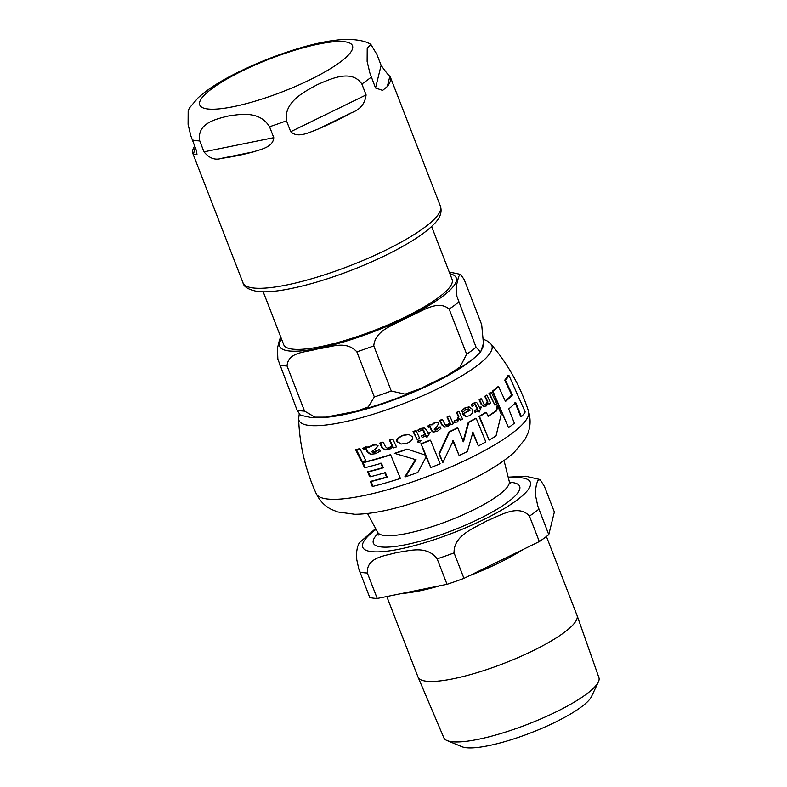 <?xml version="1.0" encoding="UTF-8"?>
<svg xmlns="http://www.w3.org/2000/svg" width="787" height="787" viewBox="0 0 787 787"><rect width="100%" height="100%" fill="white"/><g stroke="black" fill="none" stroke-linecap="round" stroke-linejoin="round"><path stroke-width="1.18" d="M489.111 440.071A115.364 24.79 -21.2 0 0 496.017 435.968L501.25 414.306L497.65 405.895L496.725 410.794A114.627 24.633 158.8 0 1 488.107 416.372L486.386 412.388A114.204 24.545 158.8 0 1 479.49 416.49L489.111 440.071L478.978 416.421A112.994 24.289 -21.2 0 0 485.864 412.319L486.386 412.388M397.72 441.881L401.34 444.025L406.938 443.268C411.394 441.428 413.195 439.215 412.329 436.637L408.915 434.572L403.397 435.339C398.478 437.562 396.579 439.736 397.72 441.881L397.13 441.802C395.517 440.258 397.415 438.074 402.826 435.26L408.591 434.532M432.191 424.842L430.027 424.842L427.931 426.426L428.364 427.351L430.145 426.584L431.66 429.869C432.388 431.532 433.175 432.22 434.031 431.945L437.444 431.246L440.877 428.472L440.13 426.81L436.992 429.732L435.26 430.096L434.198 429.279L436.726 426.888L438.782 423.298L437.257 422.304L435.044 422.688L432.191 424.842L431.266 424.518M429.535 426.367L431.148 429.8C431.876 431.463 432.663 432.152 433.519 431.876M461.959 410.883L462.648 412.378L465.914 409.476L468.472 408.886L470.282 410.135A112.836 24.249 158.8 0 1 463.149 413.962L466.229 416.48L469.475 415.743C472.279 414.119 473.223 411.945 472.308 409.23L469.239 406.997L465.55 407.882L461.448 410.814L465.038 407.814L468.836 406.948M369.329 447.173L366.427 447.075L363.407 448.541L363.879 449.466L366.388 448.797L368.011 452.092L370.923 454.237L375.497 453.696L380.269 451.099L379.482 449.426L375.074 452.191L372.772 452.476L371.464 451.63L375.055 449.367L378.134 445.924L376.255 444.881L373.333 445.176L369.329 447.173L368.09 446.809M365.591 448.551L366.388 448.797L365.621 448.698L367.254 451.994L370.195 454.148M505.284 401.026A113.21 24.328 -21.2 0 0 511.737 394.907L504.723 380.131A110.937 23.846 -21.2 0 0 508.087 375.33L508.953 375.438A112.157 24.102 158.8 0 1 505.451 380.229L504.723 380.131M492.357 391.139A110.937 23.846 -21.2 0 0 498.043 386.633L498.673 386.722A112.157 24.102 158.8 0 1 492.937 391.218L492.357 391.139L508.53 427.675A115.364 24.79 -21.2 0 0 514.373 423.199L508.697 408.945A115.059 24.731 -21.2 0 0 515.701 402.491L521.397 416.736A115.364 24.79 -21.2 0 0 525.214 411.995L508.953 375.438M521.397 416.736L520.699 416.648L515.003 402.393M487.979 416.057A113.426 24.377 -21.2 0 0 496.174 410.725L497.089 405.826L497.65 405.895M420.622 443.927A112.994 24.289 -21.2 0 0 429.997 440.159L430.519 440.228A114.204 24.545 158.8 0 1 421.153 443.996L425.403 455.211M394.366 453.391A112.994 24.289 -21.2 0 0 406.771 449.121L407.332 449.2A114.204 24.545 158.8 0 1 394.966 453.469L415.497 459.598L404.902 476.706L405.492 476.784A115.364 24.79 -21.2 0 0 417.769 472.495L426.377 456.381L430.784 467.576A115.364 24.79 -21.2 0 0 440.14 463.799L430.519 440.228M430.784 467.576L425.856 456.303M401.045 443.986L397.13 441.802M362.256 462.638A112.994 24.289 -21.2 0 0 390.057 454.788L390.686 454.866A114.204 24.545 158.8 0 1 363.082 462.746L362.256 462.638L364.479 467.508L365.296 467.616A114.715 24.653 -21.2 0 0 381.42 463.238L383.367 467.783L382.689 467.694L380.741 463.149M383.367 467.783A115.059 24.731 158.8 0 1 368.375 471.885L370.411 476.735L369.615 476.627L367.578 471.787A113.859 24.466 -21.2 0 0 382.689 467.694M370.411 476.735A115.305 24.781 -21.2 0 0 385.374 472.623L387.184 477.148A115.404 24.8 158.8 0 1 371.139 481.536L372.989 486.356L372.182 486.248L370.333 481.428A114.204 24.545 -21.2 0 0 386.506 477.06L384.705 472.534M428.364 427.351L427.42 426.357L429.505 424.773L431.679 424.783L434.532 422.619L436.992 422.285M435.024 430.046L440.13 426.81M465.973 416.431L463.877 415.625L462.648 413.893A111.626 23.994 -21.2 0 0 469.77 410.066L468.216 408.866M462.648 412.378L461.448 410.814M484.654 404.695L485.756 404.262L487.33 401.832L484.753 396.304A110.918 23.836 -21.2 0 0 486.464 395.163L487.025 395.231A112.138 24.102 158.8 0 1 485.304 396.373L487.881 401.911L486.287 404.331L484.93 404.764L484.035 404.203L481.428 398.852A112.138 24.102 158.8 0 1 479.637 399.953L482.234 405.374L483.434 406.417L486.317 405.954L488.442 403.131L488.875 404.095A113.485 24.387 -21.2 0 0 490.606 402.954L487.025 395.231M483.956 406.545L481.162 404.311L479.106 399.885A110.918 23.836 -21.2 0 0 480.887 398.783L481.428 398.852M488.875 404.095L487.891 403.062M372.428 452.407L379.482 449.426M363.879 449.466L362.62 448.433L365.67 446.977L368.591 447.075L372.635 445.078L375.901 444.842M387.027 448.197L388.926 447.862L391.946 445.629L389.309 440.081A110.918 23.836 -21.2 0 0 392.26 439.107L392.861 439.185A112.138 24.102 158.8 0 1 389.929 440.169L392.556 445.708L389.545 447.941L387.322 448.256L385.463 446.711L383.338 442.294A112.138 24.102 158.8 0 1 380.308 443.229L382.452 447.665L385.443 449.918L389.201 449.525L393.126 446.937L393.569 447.901A113.485 24.387 -21.2 0 0 396.491 446.918L392.861 439.185M385.128 449.869L381.793 447.577L379.649 443.14A110.918 23.836 -21.2 0 0 382.698 442.205L383.338 442.294M393.569 447.901L392.516 446.859M444.557 427.085L441.773 424.872L439.726 420.445A110.918 23.836 -21.2 0 0 442.009 419.412L442.51 419.471A112.138 24.102 158.8 0 1 440.238 420.514L442.274 424.931L444.803 427.134L447.714 426.613L450.597 423.898L451.03 424.862L450.105 423.829M445.895 425.344L447.35 424.95L449.544 422.609L447.006 417.071A110.918 23.836 -21.2 0 0 449.249 415.998L449.751 416.067A112.138 24.102 158.8 0 1 447.508 417.14L450.046 422.668L447.852 425.01L445.167 424.862L442.51 419.471M422.235 437.405A113.485 24.387 -21.2 0 0 426.229 435.791L426.938 437.385L430.214 432.506A113.279 24.348 158.8 0 1 428.069 433.411L426.505 429.977L424.242 428L421.134 428.541L418.192 430.302L418.861 431.729L421.468 430.036L423.111 429.869L425.61 434.424A113.279 24.348 158.8 0 1 421.616 436.037L422.235 437.405L421.084 435.968A112.069 24.082 -21.2 0 0 425.088 434.355L422.53 429.781M426.938 437.385L425.708 435.723M427.961 433.165A112.069 24.082 -21.2 0 0 429.702 432.437L430.214 432.506M418.861 431.729L417.661 430.233L420.602 428.462L424.016 427.971M475.446 412.24A113.485 24.387 -21.2 0 0 478.466 410.499L479.185 412.093L481.329 407.066A113.279 24.348 158.8 0 1 479.716 408.03L478.142 404.607C477.02 402.796 476.361 402.147 476.165 402.659L473.744 403.288L471.58 405.157L472.239 406.584L474.148 404.803L475.486 404.607L477.847 409.122A113.279 24.348 158.8 0 1 474.827 410.863L475.446 412.24L474.925 412.172L474.315 410.794A112.069 24.082 -21.2 0 0 477.335 409.053L474.925 404.518M479.185 412.093L477.955 410.43M479.578 407.735A112.069 24.082 -21.2 0 0 480.798 406.997L481.329 407.066M472.239 406.584L471.059 405.089L473.223 403.219L475.869 402.619M362.286 461.556L361.459 461.438L355.596 449.643A110.918 23.836 -21.2 0 0 359.206 448.777L360.033 448.885A112.138 24.102 158.8 0 1 356.462 449.761L362.286 461.556A114.046 24.515 -21.2 0 0 365.798 460.67L360.033 448.885M494.954 405.226L489.002 393.421A110.918 23.836 -21.2 0 0 490.754 392.182L491.324 392.251A112.138 24.102 158.8 0 1 489.563 393.49L494.954 405.226A114.046 24.515 -21.2 0 0 496.725 403.987L491.324 392.251M417.13 439.412L413.018 431.62A110.918 23.836 -21.2 0 0 415.595 430.617L416.136 430.686A112.138 24.102 158.8 0 1 413.559 431.689L417.13 439.412A113.485 24.387 -21.2 0 0 419.687 438.418L416.136 430.686M460.484 420.228A113.485 24.387 -21.2 0 0 462.579 419.166L459.057 411.444A112.138 24.102 158.8 0 1 456.962 412.506L458.831 416.559L457.375 420.199L454.955 420.474L454.424 422.363L457.365 421.989L459.697 418.477L460.484 420.228L459.195 418.409M454.424 422.363L453.922 422.304L454.453 420.406L456.883 420.14L458.329 416.5L456.46 412.447A110.918 23.836 -21.2 0 0 458.555 411.375L459.057 411.444M419.333 442.087L417.405 441.792L418.536 440.287L420.435 440.612M418.163 442.255L417.405 441.792L418.163 442.255M420.966 440.681L419.068 440.366L417.936 441.861L419.874 442.156L420.966 440.681L419.894 440.199M463.041 441.704L468.285 422.314A112.994 24.289 -21.2 0 0 475.702 418.281L476.214 418.35A114.204 24.545 158.8 0 1 468.786 422.383L463.543 441.773L457.759 427.971A114.204 24.545 158.8 0 1 449.515 431.896L439.441 453.843L442.855 462.589L453.253 440.681L459.116 455.466A115.364 24.79 -21.2 0 0 467.36 451.541L472.948 432.201L478.388 445.954A115.364 24.79 -21.2 0 0 485.825 441.93L476.214 418.35M442.855 462.589L438.93 453.774L449.023 431.827A112.994 24.289 -21.2 0 0 457.267 427.902L457.759 427.971M459.116 455.466L452.751 440.622M478.388 445.954L472.446 432.142M468.786 422.383L468.285 422.314M449.515 431.896L449.023 431.827M439.441 453.843L438.93 453.774M455.024 420.474L454.453 420.406M456.962 412.506L456.46 412.447M413.559 431.689L413.018 431.62M489.563 393.49L489.002 393.421M356.462 449.761L355.596 449.643M471.58 405.157L471.059 405.089M477.847 409.122L477.335 409.053M474.827 410.863L474.315 410.794M418.192 430.302L417.661 430.233M425.61 434.424L425.088 434.355M421.616 436.037L421.084 435.968M440.238 420.514L439.726 420.445M450.046 422.668L449.544 422.609M447.508 417.14L447.006 417.071M451.03 424.862A113.485 24.387 -21.2 0 0 453.273 423.79L449.751 416.067M389.929 440.169L389.309 440.081M392.556 445.708L391.946 445.629M380.308 443.229L379.649 443.14M363.407 448.541L362.62 448.433M485.304 396.373L484.753 396.304M487.881 401.911L487.33 401.832M479.637 399.953L479.106 399.885M470.282 410.135L469.77 410.066M463.149 413.962L462.648 413.893M427.931 426.426L427.42 426.357M372.989 486.356A115.364 24.79 -21.2 0 0 400.406 478.457L390.686 454.866M371.139 481.536L370.333 481.428M387.184 477.148L386.506 477.06M363.082 462.746L365.296 467.616M368.375 471.885L367.578 471.787M421.153 443.996L425.934 455.28L407.332 449.2M394.966 453.469L415.497 459.598M416.038 459.667L405.492 476.784M496.725 410.794L496.174 410.725M479.49 416.49L478.978 416.421M505.451 380.229L512.435 394.995L511.737 394.907M512.435 394.995A114.41 24.594 158.8 0 1 505.48 401.459L498.673 386.722M492.937 391.218L508.53 427.675M263.212 291.82L283.733 344.736A90.298 19.409 -21.2 0 0 374.937 330.176A90.298 19.409 -21.2 0 0 452.112 279.424L431.591 226.508M476.096 347.274L480.66 352.035L483.444 343.378L481.683 324.637L464.182 279.523L460.572 274.358L458.664 276.542L456.47 285.406L456.883 296.296L476.096 347.274A105.881 22.754 -21.2 0 1 466.661 354.199L460.011 367.076L447.596 375.232L419.737 388.926C398.311 398.35 377.258 405.767 356.6 411.207L368.267 406.968L374.346 396.943A105.881 22.754 -21.2 0 0 391.277 391.001L405.059 394.139L419.737 388.926M324.018 417.317L311.032 417.553L300.329 415.192L297.063 410.125A105.881 22.754 -21.2 0 0 304.549 411.109L314.957 417.159L325.907 417.14L356.6 411.207M297.063 410.125L277.85 359.147L277.437 348.257L279.621 339.394L280.733 337.475M374.346 396.943L356.855 351.828C345.434 339.571 329.792 347.834 318.027 348.779C307.294 352.399 287.993 351.228 287.048 365.994L304.549 411.109M466.661 354.199L449.161 309.084C437.247 298.834 420.209 312.764 407.538 317.358C395.91 324.618 375.212 329.114 373.776 345.887L391.277 391.001M189.47 107.809L188.172 110.878L188.093 124.316L190.798 135.777L196.494 150.838L196.986 154.606L193.376 154.577A105.881 22.754 158.8 0 1 192.904 153.662A105.881 22.754 158.8 0 1 194.645 146.057M253.453 151.842A105.881 22.754 158.8 0 1 221.629 158.305C215.185 160.499 209.303 158.344 203.981 151.832L199.75 140.912C196.652 123.205 215.835 119.221 227.768 116.102C240.212 114.272 259.464 110.455 269.548 126.746L273.778 137.666C273.03 147.385 260.871 149.245 253.453 151.842L221.629 158.305M351.71 112.639A105.881 22.754 158.8 0 1 317.338 129.422C309.045 132.334 297.988 138.62 290.708 131.714L286.478 120.805C283.654 101.956 304.372 91.745 317.289 84.671C330.707 78.897 351.494 68.843 361.863 84.002L366.093 94.922C364.991 103.687 360.2 109.59 351.71 112.639L317.338 129.422M389.88 76.172A105.881 22.754 158.8 0 1 390.352 77.087A105.881 22.754 158.8 0 1 387.332 86.491L382.649 90.387L375.537 87.987L369.841 72.925L367.126 61.465L367.214 48.027L370.923 44.554L376.884 54.441L381.115 65.36C385.905 72.129 388.827 75.729 389.88 76.172L387.332 86.491M386.801 596.536L418.025 677.046A85.271 18.327 -21.2 0 0 418.074 677.164A85.271 18.327 -21.2 0 0 425.944 681.158A85.271 18.327 -21.2 0 0 518.554 657.381A85.271 18.327 -21.2 0 0 577.068 615.493A85.271 18.327 -21.2 0 0 577.019 615.375L546.424 536.488M540.098 479.549L544.476 486.543L554.363 512.003L548.775 534.639L537.787 505.982L535.79 496.686L535.642 489.376L536.459 484.359L537.787 480.67L540.098 479.549L525.696 476.224L508.186 477.158M539.331 541.564L463.956 578.366L454.079 552.897C453.538 535.081 474.472 528.215 486.533 521.014C499.46 516.026 518.2 503.513 529.454 516.105L539.331 541.564A105.881 22.754 -21.2 0 0 548.775 534.639M447.026 584.308L377.229 598.474L367.352 573.005C366.417 556.803 385.886 555.897 397.012 552.435C409.014 551.195 426.288 544.653 437.149 558.839L447.026 584.308A105.881 22.754 -21.2 0 0 463.956 578.366M375.655 528.559L359.167 542.912L357.416 547.211L356.6 552.228L356.747 559.537L358.754 568.834L369.742 597.49A105.881 22.754 -21.2 0 0 377.229 598.474M598.386 681.906L591.529 696.485A71.204 15.307 158.8 0 1 536.114 730.739A71.204 15.307 158.8 0 1 465.776 747.65A71.204 15.307 158.8 0 1 462.008 746.725L447.105 740.577A83.166 17.875 -21.2 0 0 527.792 724.237A83.166 17.875 -21.2 0 0 598.386 681.906A83.166 17.875 -21.2 0 0 598.907 677.607L577.068 615.493M418.074 677.164L443.829 737.763A83.166 17.875 -21.2 0 0 447.105 740.577M299.208 414.218L298.627 418.694C299.522 444.862 305.395 469.869 316.246 493.724A113.879 24.476 -21.2 0 0 431.168 475.063A113.879 24.476 -21.2 0 0 528.569 411.365C520.492 386.437 507.969 364.007 490.99 344.086L486.966 340.83L484.044 339.512M298.627 418.714A103.461 22.233 -21.2 0 0 403.475 403.672A103.461 22.233 -21.2 0 0 490.99 344.086M419.068 440.366L418.536 440.287M457.375 420.199L456.883 420.14M458.831 416.559L458.329 416.5M473.744 403.288L473.223 403.219M476.115 405.335L475.594 405.266M423.868 430.637L423.347 430.568M421.134 428.541L420.602 428.462M442.274 424.931L441.773 424.872M447.852 425.01L447.35 424.95M382.452 447.665L381.793 447.577M389.545 447.941L388.926 447.862M368.011 452.092L367.254 451.994M366.427 447.075L365.67 446.977M373.333 445.176L372.635 445.078M375.074 452.191L374.376 452.092M481.693 404.38L481.162 404.311M486.287 404.331L485.756 404.262M465.55 407.882L465.038 407.814M463.238 414.149L462.736 414.09M435.044 422.688L434.532 422.619M436.992 429.732L436.48 429.663M430.027 424.842L429.505 424.773M431.66 429.869L431.148 429.8M403.397 435.339L402.826 435.26M318.332 417.671A95.896 20.61 -21.2 0 0 400.957 397.248A95.896 20.61 -21.2 0 0 475.751 356.619M481.998 349.133A95.896 20.61 -21.2 0 0 483.198 344.529M281.52 339.02A94.696 20.354 -21.2 0 0 375.281 331.052A94.696 20.354 -21.2 0 0 449.898 273.709M279.562 365.011A105.881 22.754 -21.2 0 0 287.048 365.994M356.855 351.828A105.881 22.754 -21.2 0 0 373.776 345.887M449.161 309.084A105.881 22.754 -21.2 0 0 458.605 302.159M309.93 79.812A81.907 17.599 158.8 0 1 207.335 108.921A81.907 17.599 158.8 0 1 242.288 70.899A81.907 17.599 158.8 0 1 344.873 41.79A81.907 17.599 158.8 0 1 309.93 79.812M193.376 154.577L195.156 147.376M273.778 137.666L203.981 151.832M366.093 94.922L290.708 131.714M381.115 65.36L375.537 87.987M390.352 77.087L440.445 206.243A105.881 22.754 158.8 0 1 385.443 250.296A105.881 22.754 158.8 0 1 252.834 287.924A105.881 22.754 158.8 0 1 243.006 282.828L192.904 153.662M371.297 77.077A105.881 22.754 158.8 0 1 361.863 84.002M286.478 120.805A105.881 22.754 158.8 0 1 269.548 126.746M199.75 140.912A105.881 22.754 158.8 0 1 195.678 140.578A105.881 22.754 158.8 0 1 192.264 139.929M469.121 575.838A85.271 18.327 -21.2 0 0 498.663 563.03A85.271 18.327 -21.2 0 0 523.03 549.533M401.96 593.457A85.271 18.327 -21.2 0 0 439.894 585.754M504.034 460.552L509.258 481.447A70.545 15.16 158.8 0 1 472.485 510.409A70.545 15.16 158.8 0 1 384.135 535.475A70.545 15.16 158.8 0 1 377.76 532.445L367.529 513.498M378.114 533.32A78.484 16.871 -21.2 0 0 380.642 546.886A78.484 16.871 -21.2 0 0 478.929 518.997A78.484 16.871 -21.2 0 0 509.582 482.323M376.078 529.326A89.905 19.321 -21.2 0 0 441.448 537.206A89.905 19.321 -21.2 0 0 521.997 477.886A89.905 19.321 -21.2 0 0 508.402 478.004M359.866 572.021A105.881 22.754 -21.2 0 0 367.352 573.005M437.149 558.839A105.881 22.754 -21.2 0 0 454.079 552.897M529.454 516.105A105.881 22.754 -21.2 0 0 538.898 509.169M444.803 427.134L444.291 427.066M385.443 449.918L384.794 449.839M376.255 444.881L375.576 444.793M469.239 406.997L468.727 406.928M466.229 416.48L465.727 416.412M437.257 422.304L436.746 422.235M408.915 434.572L408.355 434.503M401.34 444.025L400.76 443.947M316.246 493.724C319.866 500.994 324.972 506.248 331.563 509.474L337.643 511.953L354.907 514.304C367.372 514.137 381.921 511.796 398.537 507.271C421.389 501.063 444.016 492.672 466.406 482.097C486.74 472.515 502.667 462.608 514.177 452.368L525.047 439.274L527.88 433.322C530.576 426.495 530.802 419.176 528.569 411.365M480.65 352.035C473.302 359.472 462.284 367.204 447.596 375.232M460.926 274.456L449.249 272.027M189.214 108.213L198.078 97.844C206.656 90.092 218.186 82.478 232.647 75.011C253.571 64.209 275.755 55.297 299.217 48.253C318.676 42.4 335.301 39.439 349.084 39.35C359.767 39.921 367.047 41.652 370.913 44.554M440.445 206.243C442.176 211.998 440.248 217.733 434.64 223.449C429.751 228.712 422.57 234.31 413.086 240.251C396.471 250.6 376.353 260.428 352.733 269.715C328.238 279.218 306.025 285.809 286.094 289.498C274.151 291.682 264.481 292.321 257.083 291.416C248.426 289.626 243.734 286.763 243.006 282.828M509.258 481.447L510.783 483.73M378.173 535.17L377.76 532.445"/></g></svg>
